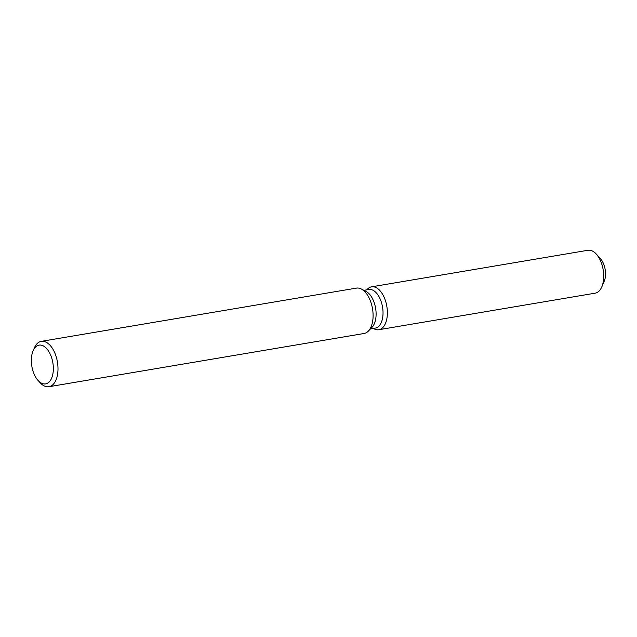 <?xml version="1.0" encoding="UTF-8"?>
<svg xmlns="http://www.w3.org/2000/svg" width="637" height="637" viewBox="0 0 637 637"><rect width="100%" height="100%" fill="white"/><g stroke="black" fill="none" stroke-linecap="round" stroke-linejoin="round"><path stroke-width="0.96" d="M363.91 290.329L368.823 289.501A19.58 10.606 80.4 0 1 370.973 289.532A19.58 10.606 80.4 0 1 382.813 308.977A19.58 10.606 80.4 0 1 375.344 328.103L370.431 328.939M376.435 329.687A21.754 11.785 80.4 0 1 374.245 328.915A21.754 11.785 80.4 0 0 376.435 329.687A21.754 11.785 80.4 0 0 387.312 310.625A21.754 11.785 80.4 0 0 373.967 286.865A21.754 11.785 80.4 0 1 387.129 308.467A21.754 11.785 80.4 0 1 378.832 329.727A21.754 11.785 80.4 0 1 376.435 329.687M367.517 289.094A21.754 11.785 80.4 0 1 373.967 286.865A21.754 11.785 80.4 0 0 371.578 286.825A21.754 11.785 80.4 0 0 367.517 289.094L366.801 289.835M33.076 350.828L34.279 348.033A23.012 12.461 80.4 0 1 41.294 341.352L356.394 288.115A23.012 12.461 80.4 0 1 358.918 288.163A23.012 12.461 80.4 0 1 361.243 288.975A23.012 12.461 80.4 0 1 372.518 308.73A23.012 12.461 80.4 0 1 368.353 331.089A23.012 12.461 80.4 0 1 364.061 333.493L48.961 386.723A23.012 12.461 80.4 0 1 46.429 386.683A23.012 12.461 80.4 0 1 40.139 382.726L38.085 380.472A19.659 10.654 80.4 0 1 33.076 350.828A19.659 10.654 80.4 0 1 41.238 345.158A19.659 10.654 80.4 0 1 53.293 366.633A19.659 10.654 80.4 0 1 43.467 383.856A19.659 10.654 80.4 0 1 38.085 380.472M41.294 341.352A23.012 12.461 80.4 0 1 43.818 341.392A23.012 12.461 80.4 0 1 57.736 364.245A23.012 12.461 80.4 0 1 48.961 386.723M361.243 288.975L366.012 291.396A19.58 10.606 80.4 0 1 375.607 308.204A19.58 10.606 80.4 0 1 372.072 327.235L368.353 331.089M598.422 256.87A15.057 8.162 80.4 0 1 605.15 269.427A15.057 8.162 80.4 0 1 602.921 283.497M371.578 286.825L587.935 250.277A21.754 11.785 80.4 0 1 590.324 250.309A21.754 11.785 80.4 0 1 596.272 254.059L600.373 258.558A15.057 8.162 80.4 0 1 604.21 281.267L601.814 286.857A21.754 11.785 80.4 0 1 595.181 293.171L378.832 329.727M596.272 254.059A21.754 11.785 80.4 0 1 601.814 286.857M373.322 328.445L374.245 328.915L373.322 328.445"/></g></svg>
